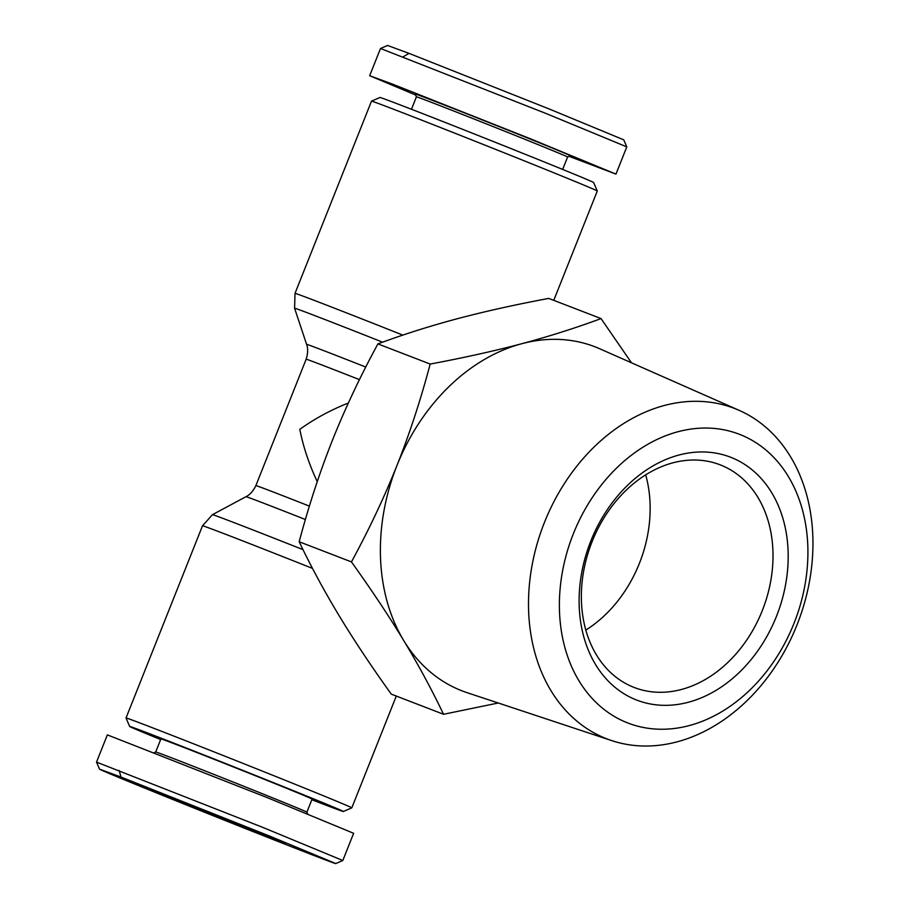 <?xml version="1.0" encoding="UTF-8"?>
<svg xmlns="http://www.w3.org/2000/svg" width="909" height="909" viewBox="0 0 909 909"><rect width="100%" height="100%" fill="white"/><g stroke="black" fill="none" stroke-linecap="round" stroke-linejoin="round"><path stroke-width="1.36" d="M597.281 190.992L593.645 182.539A114.989 1.023 -158.3 0 0 555.331 166.449A114.989 1.023 -158.3 0 0 442.16 121.261A114.989 1.023 -158.3 0 0 379.962 97.502L371.508 101.138A121.499 1.079 21.7 0 1 371.508 101.138A121.499 1.079 21.7 0 1 437.229 126.249A121.499 1.079 21.7 0 1 556.808 173.994A121.499 1.079 21.7 0 1 597.281 190.992A121.499 1.079 21.7 0 1 597.281 191.004L553.763 300.356M396.29 696.067L351.806 807.851A121.499 1.079 -158.3 0 0 311.332 790.841A121.499 1.079 -158.3 0 0 191.299 742.914A121.499 1.079 -158.3 0 0 126.021 717.996A121.499 1.079 -158.3 0 0 126.033 718.008L129.669 726.461A114.989 1.023 21.7 0 1 191.015 749.868A114.989 1.023 21.7 0 1 305.049 795.398A114.989 1.023 21.7 0 1 343.352 811.498A114.989 1.023 21.7 0 1 311.844 799.727M147.576 788.898L131.419 782.547L147.61 788.819M229 821.895L215.183 816.214L229.011 821.85M280.631 840.757L258.951 832.11L280.631 840.757M155.7 751.982A81.367 0.727 -158.3 0 1 199.719 768.798A81.367 0.727 -158.3 0 1 279.79 800.772A81.367 0.727 -158.3 0 1 306.89 812.146A81.367 0.727 -158.3 0 0 306.89 812.146L312.105 799.056A81.367 0.727 -158.3 0 0 285.006 787.671A81.367 0.727 -158.3 0 0 204.627 755.572A81.367 0.727 -158.3 0 0 160.916 738.892L155.7 751.993L154.178 752.641M342.807 860.505L262.406 827.235L96.524 762.106L107.353 734.881L268.007 797.92L353.635 833.292L342.807 860.505M160.643 739.562A114.989 1.023 21.7 0 1 129.669 726.461M739.085 410.323L599.656 348.738A184.425 141.895 111.1 0 0 596.656 347.465A184.425 141.895 111.1 0 0 521.8 343.704C549.218 336.375 575.624 328.001 601.019 318.57L548.741 298.413C515.244 304.674 484.713 311.457 457.136 318.775C429.65 326.115 403.244 334.501 377.917 343.897C360.271 376.394 345.09 408.573 332.353 440.445C319.707 472.35 308.651 506.12 299.175 541.753C310.946 566.421 324.229 591.009 339.034 615.552C353.919 640.129 371.327 666.32 391.268 694.124L443.547 714.281C431.741 689.567 418.458 664.968 403.687 640.481A184.425 141.895 111.1 0 0 460.284 690.158A184.425 141.895 111.1 0 0 467.056 692.658L611.746 740.619A177.119 136.27 111.1 0 0 797.875 622.688A177.119 136.27 111.1 0 0 739.085 410.323A177.119 136.27 111.1 0 0 736.21 409.107A177.119 136.27 111.1 0 0 544.48 522.334A177.119 136.27 111.1 0 0 605.235 738.222A177.119 136.27 111.1 0 0 611.746 740.619M626.426 722.428A154.757 119.068 -68.9 0 1 573.34 533.799A154.757 119.068 -68.9 0 1 740.869 434.866A154.757 119.068 -68.9 0 1 793.955 623.494A154.757 119.068 -68.9 0 1 626.426 722.428M721.303 465.283A119.329 91.809 -68.9 0 1 762.549 609.962A119.329 91.809 -68.9 0 1 634.255 687.499A119.329 91.809 -68.9 0 1 633.062 687.022A119.329 91.809 -68.9 0 1 591.816 542.343A119.329 91.809 -68.9 0 1 720.11 464.806A119.329 91.809 -68.9 0 1 721.303 465.283M645.685 474.862A119.329 91.809 -68.9 0 1 585.828 630.085M731.779 457.693A130.18 100.16 111.1 0 0 590.85 540.923A130.18 100.16 111.1 0 0 635.516 699.6A130.18 100.16 111.1 0 0 776.445 616.37A130.18 100.16 111.1 0 0 731.779 457.693M540.503 145.622A81.367 0.727 21.7 0 1 567.614 157.007L570.42 155.803A83.537 0.75 -158.3 0 0 542.605 144.099A83.537 0.75 -158.3 0 0 459.761 111.034A83.537 0.75 -158.3 0 0 415.208 94.025L416.413 96.843A81.367 0.727 21.7 0 1 460.124 113.523A81.367 0.727 21.7 0 1 540.503 145.622M408.993 53.358L387.564 45.45L380.519 48.484L545.934 113.443L626.79 146.883L623.756 139.838L549.036 108.91L408.993 53.358L403.119 56.824M415.629 95.013L369.679 75.708L392.29 84.037L530.333 138.736L615.961 174.108L569.136 156.359M521.8 343.704A184.425 141.895 111.1 0 0 397.017 465.374A184.425 141.895 111.1 0 0 403.687 640.481C388.847 615.972 371.44 589.782 351.453 561.91C369.134 529.345 384.325 497.166 397.017 465.374C409.641 433.559 420.697 399.778 430.196 364.054C463.772 357.782 494.303 350.999 521.8 343.704M498.257 702.998L443.547 714.281M601.019 318.57L631.505 362.805M430.196 364.054L377.917 343.897M351.453 561.91L299.175 541.753M260.985 833.042L285.187 843.211C286.789 844.791 144.804 788.217 150.133 789.466L260.985 833.042M120.999 777.047L99.558 769.162C102.342 770.934 147.769 789.478 198.753 809.942C258.872 834.11 338.625 865.413 335.751 863.55L270.087 836.246L120.999 777.047L119.136 770.434M117.92 776.729L145.008 787.626L117.92 776.729M170.96 798.352L151.11 790.637L170.96 798.352M132.18 782.683L137.1 784.626L132.225 782.592M190.14 806.385L210.865 814.419L190.231 806.147M274.007 838.212L272.734 837.519M272.723 837.553L274.018 838.132M133.816 783.092L125.817 779.899L133.85 782.99M199.31 809.896L194.719 808.056L199.332 809.851M317.252 481.645C309.071 464.26 303.254 446.83 299.8 429.355C314.332 418.89 330.524 410.107 348.363 403.005M402.846 335.114A121.499 1.079 -158.3 0 0 295.016 293.357L294.584 308.242A116.397 1.034 21.7 0 1 382.644 342.182M303.015 549.638A116.397 1.034 -158.3 0 0 212.433 514.687L202.514 525.788A121.499 1.079 21.7 0 1 312.514 568.398M212.433 514.687L245.964 496.7A91.889 0.818 21.7 0 1 305.401 519.516M309.39 506.12A86.787 0.773 -158.3 0 0 255.872 485.611C251.577 494.621 245.839 496.746 245.964 496.7M365.77 367.054A91.889 0.818 -158.3 0 0 306.594 344.352C306.538 344.227 309.242 349.715 306.163 359.214A86.787 0.773 21.7 0 1 359.464 379.644M562.66 169.438L567.614 157.007M380.507 48.495L369.679 75.708M615.961 174.108L626.79 146.894M411.47 109.273L416.413 96.843M343.352 811.498L351.806 807.851M96.524 762.117L99.558 769.162M342.795 860.516L335.751 863.55M306.89 812.146L307.685 813.975M202.514 525.788L126.021 717.996M306.594 344.352L294.584 308.242M371.497 101.149L295.016 293.357M306.163 359.214L255.872 485.611"/></g></svg>
